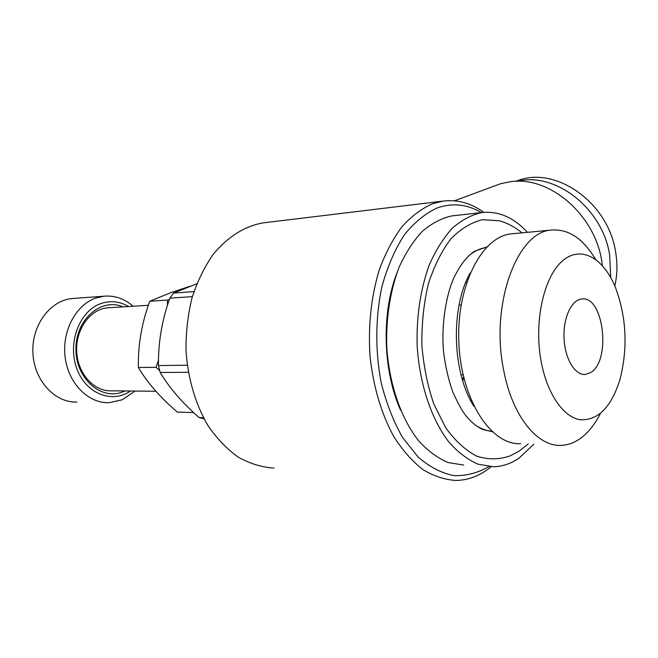 <?xml version="1.0" encoding="UTF-8"?>
<svg xmlns="http://www.w3.org/2000/svg" width="658" height="658" viewBox="0 0 658 658"><rect width="100%" height="100%" fill="white"/><g stroke="black" fill="none" stroke-linecap="round" stroke-linejoin="round"><path stroke-width="0.99" d="M265.289 222.634L262.6 222.955C244.233 226.393 227.775 236.839 213.217 254.309C204.399 267 197.318 281.558 191.972 297.984C187.801 315.166 185.819 332.932 186.025 351.29C188.122 379.255 195.451 404.045 208.002 425.644C216.976 438.672 227.092 449.208 238.352 457.236C250.007 463.676 261.917 467.303 274.073 468.118M491.23 466.744L486.139 470.528C476.631 476.96 466.538 480.266 455.854 480.455C444.66 479.748 433.622 476.088 422.724 469.467C412.13 461.151 402.449 450.13 393.698 436.41C381.295 413.611 373.407 386.953 370.026 356.455C368.036 325.669 371.112 296.824 379.255 269.928C385.424 253.256 392.974 238.879 401.915 226.788C411.439 216.26 421.622 208.586 432.47 203.774L442.793 201.142C457.211 199.259 470.881 203.001 483.819 212.353M386.114 331.435L386.517 332.611M462.558 380.283L464.194 379.427M463.865 378.103L462.171 378.992L463.865 378.12M193.584 412.541L177.389 412.105C160.379 397.605 147.376 382.742 138.394 367.509C137.867 345.343 141.659 323.251 149.785 301.216L171.253 292.514L190.252 286.181M520.733 443.681C491.238 445.532 461.373 400.228 458.889 343.427C456.06 286.649 481.475 236.847 510.921 233.894L513.224 233.68M600.318 413.611C594.742 424.566 588.063 432.874 580.29 438.524C574.302 442.793 567.994 445.071 561.364 445.359C537.619 447.004 512.393 416.358 503.773 370.701C489.865 305.189 516.958 231.657 551.297 230.078C568.315 228.721 583.054 238.443 595.506 259.252M474.04 406.463C452.136 372.831 450.311 307.533 470.19 273.012M188.303 372.296L160.182 372.461C169.312 387.825 182.307 402.869 199.16 417.608L203.454 417.74M196.758 283.804L173.523 293.065L193.929 291.601M169.386 299.439L167.412 300.048L167.486 305.296M158.488 360.181L156.053 367.329L159.631 370.512M167.412 300.048L149.785 301.216M138.394 367.509L156.053 367.329M133.097 306.241C124.469 298.658 114.788 295.31 104.046 296.199L96.06 297.959C75.95 304.621 61.737 331.089 65.142 357.278C68.358 383.507 88.337 403.494 109.031 402.712L122.256 399.776L135.013 391.058M128.516 306.529C119.789 301.38 110.684 300.361 101.2 303.453C79.996 310.403 67.412 342.086 76.476 367.674C85.178 393.435 111.819 404.094 130.424 391.017M517.081 181.312C554.776 171.491 602.514 207.903 609.645 254.934L610.714 277.544M488.861 466.596C477.708 473.02 466.012 476.022 453.765 475.619C441.452 473.102 429.575 466.917 418.126 457.055L402.614 437.578C393.5 421.564 386.353 403.264 381.171 382.66C375.052 350.772 375.389 316.769 382.059 286.057C387.578 266.441 394.973 249.415 404.251 234.988C414.334 222.445 425.307 213.439 437.183 207.969C452.408 202.656 467.172 204.21 481.467 212.616M396.815 273.21C381.344 313.266 382.874 370.767 400.574 410.173M614.786 285.917C617.336 275.044 617.607 263.71 615.6 251.899C608.354 203.248 557.433 166.893 519.442 179.947L515.707 181.345M192.358 296.635L169.813 298.164L173.523 293.065M492.176 431.714L482.791 429.493C477.173 427.042 471.597 422.526 466.07 415.93C462.393 411.398 457.935 403.338 452.704 391.749C448.534 379.863 445.532 367 443.706 353.149C440.909 325.546 446.05 295.203 453.864 277.873C460.041 265.141 466.9 256.291 474.459 251.307L486.797 246.989M491.699 431.27C485.908 430.694 480.25 428.498 474.706 424.673M468.537 255.921C474.204 251.233 480.134 248.411 486.336 247.457M169.813 298.164C161.926 320.413 158.142 342.884 158.455 365.56L187.242 365.223M463.693 465.058L448.114 462.549C437.743 458.165 427.939 450.944 418.694 440.876C400.969 418.587 388.96 383.647 386.715 346.034C386.057 317.189 390.186 290.918 399.102 267.238C405.69 252.795 413.463 240.787 422.42 231.213C431.854 223.235 441.724 218.119 452.038 215.865L454.571 215.585M533.827 444.224L519.063 458.108C511.027 463.627 502.515 466.514 493.533 466.761L478.119 464.235C467.854 459.778 458.141 452.424 448.962 442.16C431.377 419.426 419.417 383.737 417.139 345.31C416.448 315.848 420.503 289.026 429.312 264.87C435.818 250.139 443.5 237.9 452.359 228.153C461.686 220.043 471.449 214.862 481.648 212.6C498.345 210.749 513.602 217.329 527.428 232.332M74.066 298.395L72.084 298.543C50.082 300.467 31.469 325.422 32.9 352.935C34.043 380.472 54.877 402.935 76.928 402.063M541.254 362.065C533.671 322.7 543.508 277.372 562.138 261.185C580.701 244.661 603.781 257.846 615.74 288.229C626.498 317.806 627.921 348.181 620 379.362C611.348 407.212 598.073 420.668 580.15 419.738C563.47 417.139 547.308 394.093 541.254 362.065M528.226 443.994L518.923 451.248L510.221 455.846C499.323 459.687 488.178 459.802 476.787 456.191C465.551 450.352 455.204 440.885 445.737 427.79L433.844 404.07C427.568 385.711 423.579 365.996 421.868 344.932C421.605 323.761 423.727 303.56 428.243 284.338C434.017 266.342 441.518 251.233 450.755 239.01C460.69 228.836 471.276 222.396 482.52 219.682L499.233 220.775C507.384 222.996 514.967 227.018 521.991 232.85M602.309 265.478C597.505 216.515 549.891 175.02 509.785 181.814L500.516 183.746L492.636 186.666M160.182 372.461L158.455 365.56M387.669 310.971L387.916 311.925M386.962 322.083L386.649 320.931M199.16 417.608L204.021 418.809M124.897 390.959L123.786 391.452C102.105 401.314 75.876 379.329 75.933 349.431C75.415 319.533 101.192 297.358 122.988 306.875M109.17 307.747L107.509 307.845C90.154 309.244 75.538 329.337 76.69 351.446C77.611 373.571 94.012 391.666 111.391 390.827L155.847 391.263M388.5 307.451L388.343 306.209M465.963 281.912L466.53 282.751M590.547 372.601L585.184 374.46C574.944 375.389 564.918 358.7 564.038 338.393C563.018 318.102 571.415 299.842 581.656 299.012C603.699 295.212 611.479 361.036 590.547 372.601M262.6 222.955L442.793 201.142M510.921 233.894L551.297 230.078M452.038 215.865L481.648 212.6M72.084 298.543L104.046 296.199M500.516 183.746L454.448 200.797M463.725 377.536L462.031 378.49M107.509 307.845L148.379 305.279M461.044 374.854L463.092 374.846M583.835 374.468L585.184 374.46M459.045 305.139L461.094 305.032"/></g></svg>
